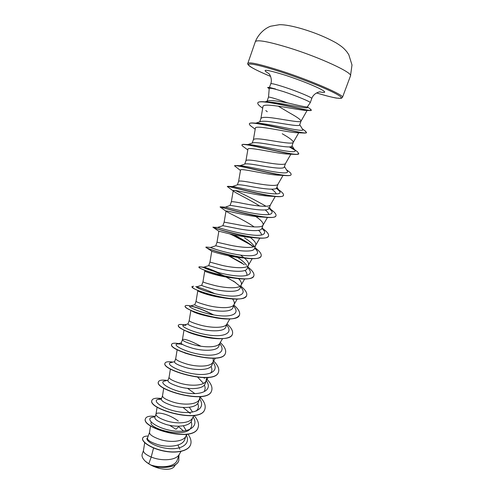 <?xml version="1.0" encoding="UTF-8"?>
<svg xmlns="http://www.w3.org/2000/svg" width="494" height="494" viewBox="0 0 494 494"><rect width="100%" height="100%" fill="white"/><g stroke="black" fill="none" stroke-linecap="round" stroke-linejoin="round"><path stroke-width="0.74" d="M267.056 101.19L268.501 97.133C269.063 96.83 273.281 97.997 281.154 100.634L287.613 102.9C299.426 105.753 305.977 107.112 307.28 106.963L310.251 102.666C311.109 101.986 296.505 95.91 283.562 91.612L268.964 87.315L267.655 87.537L269.211 88.803M275.51 89.087L275.652 89.235C270.589 87.722 267.921 87.154 267.655 87.537M275.541 88.994L268.964 87.315M275.652 89.235C271.465 88.247 269.323 88.031 269.236 88.568L268.501 97.102M266.902 101.678L268.02 100.869C270.348 100.35 274.602 100.615 280.783 101.671L287.613 102.9M259.733 121.827L260.918 118.486C261.882 117.047 266.525 116.967 274.843 118.245C286.866 120.011 300.611 122.858 301.013 121.154L301.037 121.098C300.908 119.801 297.147 117.109 289.756 113.015L278.134 106.111M273.948 103.326L273.583 103.067M144.705 442.68L143.451 450.664C143.285 452.566 145.872 454.702 151.201 457.061L148.78 463.81L150.713 464.947C161.155 468.491 175.259 466.83 177.247 460.038L179.47 453.998M153.56 447.978L151.201 457.061L153.171 457.771C162.915 461.168 176.197 460.285 179.18 454.492L180.995 451.43M150.565 425.828L149.521 432.435L147.484 438.116C147.206 440.092 150.664 442.266 157.876 444.637C168.454 447.842 182.817 446.236 184.781 439.419L186.547 434.306M149.521 432.435C149.466 434.603 152.881 436.918 159.753 439.401C169.615 442.729 182.941 442 185.8 436.393L186.257 435.412M178.346 421.104C169.319 414.126 156.647 411.397 156.011 414.089L154.85 417.362C154.573 419.369 158.024 421.648 165.206 424.185C175.802 427.674 189.9 426.686 191.691 420.493L192.728 417.702M156.011 414.089L155.974 414.238C155.956 416.214 159.432 418.418 166.404 420.845C176.383 424.099 189.752 423.537 192.481 418.115L194.025 415.497M163.736 388.105L162.52 395.75L161.347 399.053C161.143 400.862 164.663 403.005 171.912 405.481C182.552 408.865 196.729 408.112 198.384 402.153M162.495 395.861C162.507 397.651 166.052 399.732 173.122 402.104C183.218 405.278 196.631 404.889 199.23 399.665L201.046 396.577M167.929 380.565C167.762 382.171 171.35 384.171 178.686 386.58C189.474 389.883 203.59 389.315 205.146 383.634M170.418 368.962L169.072 377.305C169.127 378.898 172.739 380.855 179.909 383.171C190.128 386.265 203.577 386.049 206.041 381.035L206.578 377.595M174.555 361.892C174.481 363.3 178.136 365.165 185.528 367.487C196.414 370.685 210.481 370.364 211.982 364.93L213.229 361.559L213.204 358.292M177.173 349.629L175.722 358.57C175.815 359.959 179.495 361.787 186.763 364.047C197.106 367.054 210.592 367.023 212.92 362.219L213.229 361.559M200.91 346.22C190.474 340.73 184.324 338.532 182.44 339.619L181.236 343.021C181.249 344.225 184.978 345.948 192.438 348.202C203.374 351.283 217.496 351.222 218.879 346.035M182.44 339.619L182.434 339.65C182.564 340.835 186.318 342.521 193.685 344.719C204.158 347.646 217.675 347.807 219.867 343.219L222.522 338.674M188.016 323.978C188.078 324.953 191.876 326.534 199.422 328.714C210.5 331.709 224.597 331.845 225.844 326.948M187.998 323.965L189.208 320.55C189.387 321.514 193.21 323.064 200.681 325.194C211.284 328.028 224.832 328.393 226.876 324.033L229.821 318.982M194.846 304.73C194.994 305.496 198.872 306.928 206.48 309.022C217.675 311.912 231.698 312.294 232.89 307.669L234.082 304.446M194.827 304.724L196.056 301.254C196.272 302.001 200.175 303.402 207.752 305.471C218.484 308.213 232.063 308.787 233.965 304.656L234.175 304.199C234.662 302.736 234.113 300.994 232.526 298.975M204.751 271.064L202.972 281.771L201.725 285.279C201.978 285.835 205.936 287.113 213.606 289.126C224.85 291.892 238.917 292.559 240.004 288.193M202.972 281.771C203.232 282.284 207.208 283.544 214.896 285.538C225.764 288.181 239.368 288.971 241.115 285.081L241.3 284.686C241.819 283.056 240.918 281.049 238.608 278.665M217.978 272.453C209.864 268.921 205.072 267.186 203.596 267.229L208.715 265.636L220.812 269.02C232.18 271.694 246.259 272.577 247.185 268.514M210.197 262.178L222.109 265.395C233.119 267.946 246.747 268.958 248.34 265.309L252.181 258.683M215.798 245.784L228.092 248.704C239.615 251.267 253.558 252.397 254.459 248.643L255.769 245.055C256.256 243.141 254.404 240.597 250.205 237.416M215.742 245.79L217.014 242.214L229.407 245.043C240.547 247.488 254.206 248.735 255.639 245.339L255.769 245.055M222.985 225.69L235.453 228.172C247.025 230.605 261.011 232.026 261.795 228.555L263.117 224.931C263.53 222.924 261.098 220.12 255.812 216.533M224.134 222.139L236.78 224.467C248.062 226.808 261.74 228.302 263.012 225.165L263.117 224.931M269.162 208.314L271.898 211.284C273.213 214.989 267.131 215.68 253.669 213.359C241.251 211.21 228.105 207.579 225.388 207.171L230.29 205.337L242.887 207.424C254.564 209.734 268.613 211.432 269.187 208.252L270.502 204.707M231.334 201.861L231.34 201.83C231.933 201.404 236.231 202.021 244.227 203.676C255.657 205.912 269.353 207.653 270.453 204.788L275.238 196.489M232.304 186.565L237.713 184.756C239.337 184.577 243.567 185.133 250.402 186.448C262.258 188.652 276.134 190.591 276.696 187.751L278.017 184.138M238.608 181.372L238.621 181.323C239.3 180.65 243.684 181.1 251.761 182.663C263.333 184.787 277.041 186.788 277.98 184.2L283.025 175.413M245.246 163.934C247.136 163.625 251.384 164.064 257.998 165.249C269.909 167.318 283.852 169.566 284.266 167.028L285.575 163.403C284.816 165.706 271.089 163.428 259.369 161.427C251.211 159.951 246.747 159.673 245.975 160.593L245.956 160.68M252.903 142.846C254.984 142.433 259.245 142.754 265.679 143.822C277.702 145.761 291.664 148.299 291.892 146.076M252.193 143.087L253.41 139.654C254.274 138.474 258.825 138.573 267.063 139.95C278.937 141.84 292.67 144.396 293.251 142.389L293.294 142.303C293.257 140.765 289.577 137.925 282.247 133.763M255.88 123.148L260.684 121.499C262.956 120.987 267.211 121.209 273.441 122.16C285.625 123.975 299.481 126.791 299.623 124.908M268.798 125.754L268.341 125.457M179.878 449.274L177.982 445.032M186.182 430.626L183.354 425.803M192.555 412.07L189.338 407.291M199.607 398.849L199.916 396.694M246.58 265.395C244.975 262.932 241.967 260.264 237.552 257.374M248.501 264.969C249.019 263.166 247.648 260.851 244.376 258.035M244.283 257.954L240.59 255.114M253.953 246C252.366 243.573 249.248 240.874 244.592 237.892M249.668 237.009L249.347 236.768M254.361 215.551L253.953 215.285M178.921 455.505L178.803 460.692C176.661 467.701 162.186 469.053 151.874 465.509L159.686 468.448C167.324 470.041 172.252 469.331 174.475 466.324L175.469 464.687M148.78 463.81L145.1 461.038C142.519 458.432 141.556 456.116 142.216 454.097L143.47 450.559M178.155 426.229L183.076 430.651M186.312 435.251C190.999 444.199 180.866 450.182 167.355 448.435C153.813 446.823 144.137 439.709 147.632 437.703M187.918 434.084C190.77 437.993 191.66 441.531 190.591 444.699C188.282 451.362 175.327 453.572 162.748 450.689C150.114 447.86 141.37 441.34 142.698 438.122C143.279 436.715 145.119 436.023 148.219 436.048M178.859 460.544C176.648 467.867 161.044 468.917 150.756 464.965L150.713 464.947M190.561 444.773L190.536 444.847C188.226 451.516 175.271 453.727 162.693 450.843C150.059 448.015 141.315 441.494 142.643 438.271L142.698 438.122M151.874 465.509L150.756 464.965M178.68 426.625L175.981 429.255L169.553 425.291M307.342 110.057L305.91 110.403C298.691 110.347 262.24 101.715 262.95 106.729L260.9 118.554M255.2 129.224L252.434 127.156C250.211 125.637 249.198 124.537 249.396 123.858C248.76 119.702 297.697 133.189 305.187 133.09L296.98 132.713C288.453 132.645 254.484 124.303 255.373 128.242L253.391 139.703M247.803 149.941L244.017 147.119C242.511 146.113 241.825 145.397 241.955 144.97C241.023 141.834 286.131 154.412 296.344 154.461L288.212 154.066C278.128 153.961 247.012 146.15 247.914 149.268L245.963 160.63M240.467 170.504L234.588 165.861C233.427 163.644 274.781 175.45 287.28 175.654L279.332 175.234C268.032 175.055 239.59 167.707 240.541 170.084L238.614 181.341M271.694 189.19C274.293 191.085 275.806 192.641 276.22 193.858M275.3 196.489L270.348 196.204C258.059 195.914 232.285 188.974 233.236 190.684L234.304 191.74C237.824 194.099 250.705 200.224 259.77 206.054M265.229 209.944C267.538 211.833 268.736 213.383 268.835 214.6M226.604 211.617L220.096 206.986C218.663 206.338 252.564 216.81 268.458 217.49L261.283 216.977C248.315 216.545 225.103 209.975 226.005 211.08L226.604 211.617C229.438 213.383 244.851 220.373 254.194 226.931M258.572 230.377C260.604 232.248 261.561 233.804 261.437 235.045M217.576 227.438L212.957 227.228C211.469 227.234 241.739 237.12 258.714 238.108L252.088 237.54C238.719 236.922 217.947 230.698 218.848 231.266L217.008 242.214M242.764 257.88C229.197 257.028 210.969 251.174 211.765 251.255L209.956 262.092L208.696 265.636M244.999 270.428C246.599 272.293 247.198 273.88 246.809 275.183M233.304 277.986C220.225 276.912 204.522 271.57 204.763 271.076M222.985 297.759C211.339 296.4 199.175 292.09 197.995 290.898M211.803 317.08C201.441 314.987 194.71 312.887 191.592 310.788M199.168 335.661C192.839 334.03 188.356 332.419 185.732 330.813L183.262 329.726C188.245 332.369 194.994 334.704 203.509 336.729C217.638 340.008 230.902 339.31 232.378 334.284L232.402 334.203M190.826 354.803L182.261 351.839M211.055 366.449C212.111 368.586 212.192 370.463 211.296 372.075L210.358 373.254M197.785 377.311L203.485 383.381M204.374 385.024C205.35 387.21 205.374 389.142 204.436 390.803M197.742 403.394C198.65 405.63 198.619 407.618 197.649 409.353L196.155 411.088M191.166 421.58C192.018 423.883 191.938 425.927 190.919 427.724C185.651 438.95 148.657 428.65 151.084 422.555M152.424 417.307L151.825 417.436C145.057 419.066 156.042 428.224 172.357 430.712C188.646 433.38 199.564 426.483 193.018 416.862M190.462 413.589L183.052 407.464M161.316 399.183L157.876 399.424C151.849 400.967 163.415 409.588 179.55 411.977C195.667 414.534 206.159 408.155 199.669 398.924M194.877 393.607L187.522 388.346M164.502 381.084L164.045 381.195C158.741 382.634 170.893 390.76 186.868 393.063C202.836 395.515 212.852 389.593 206.325 380.72L206.325 380.72M204.485 378.416L203.781 377.669M170.726 362.658L170.331 362.763C165.811 364.059 178.155 371.568 193.802 373.884C209.456 376.342 219.404 371.204 213.396 362.831L212.982 362.238M182.076 344.448C179.47 343.892 177.692 343.781 176.728 344.114C172.98 345.25 185.485 352.173 200.811 354.513C216.15 356.964 226.024 352.574 220.515 344.719L220.034 344.028M185.96 325.237L183.243 325.243C180.248 326.213 192.888 332.586 207.9 334.932C222.924 337.39 232.711 333.703 227.685 326.38L227.24 325.725M213.476 314.802C202.812 309.435 194.445 306.354 188.375 305.551L191.203 306.07L189.875 306.144C187.609 306.935 200.354 312.788 215.057 315.153C229.778 317.605 239.467 314.592 234.909 307.805L234.502 307.194M223.202 297.783L222.819 297.549M195.741 286.557L196.624 286.816C195.062 287.422 207.875 292.781 222.281 295.165C236.706 297.616 246.302 295.239 242.19 288.99L241.813 288.422M239.967 286.248L233.526 281.049M203.497 267.26C202.602 267.662 215.464 272.565 229.574 274.96C243.709 277.424 253.212 275.64 249.526 269.94L249.18 269.409M228.012 254.787L227.24 254.404M216.736 249.68L210.487 247.469C210.413 247.735 223.356 252.187 237.108 254.571C250.878 257.004 260.171 255.769 256.923 250.643L254.706 247.976M253.428 246.821L251.008 244.913C245.956 241.338 240.17 237.954 233.643 234.767M217.761 227.45C219.169 227.808 232.297 231.828 245.37 234.076C259.646 236.459 265.982 235.465 264.376 231.093L261.906 228.253M232.575 187.436L232.229 187.164M232.446 186.571L233.347 186.621C241.517 187.986 285.581 198.798 279.481 191.221L276.455 188.14M240.393 165.731L241.652 165.793C251.965 167.058 292.263 177.093 287.131 170.887L286.94 170.578M248.686 144.619L250.285 144.686C262.376 145.872 299.055 155.215 294.85 150.287L294.69 150.022M293.411 148.743L290.682 146.798M256.04 123.265L259.245 123.296C272.744 124.432 305.971 133.158 302.637 129.403L302.507 129.187M266.21 101.98L269.65 102.073C284.025 103.234 310.17 110.076 307.441 107.13L307.33 106.945M155.202 416.362C149.663 415.744 146.434 416.473 145.52 418.554C140.45 427.847 194.043 443.402 198.131 427.452C199.273 423.871 197.915 419.888 194.049 415.491M161.532 398.541C156.011 397.787 152.819 398.355 151.967 400.257C147.175 408.754 201.033 424.371 204.856 409.162C205.986 405.525 204.343 401.437 199.922 396.886M167.145 380.417C162.094 379.701 159.21 380.152 158.481 381.776C153.961 389.47 208.104 405.142 211.642 390.68C212.686 387.376 211.148 383.597 207.029 379.349M172.851 362.102C168.269 361.41 165.669 361.75 165.058 363.115C160.822 369.981 215.254 385.715 218.502 372.019C219.497 368.808 217.798 365.078 213.42 360.83M178.661 343.583C174.524 342.91 172.208 343.139 171.702 344.262C167.75 350.283 222.479 366.085 225.437 353.167C226.351 350.166 224.634 346.621 220.268 342.527M184.583 324.861L184.194 324.793C180.724 324.212 178.797 324.354 178.414 325.219C174.746 330.381 229.784 346.251 232.433 334.123C233.285 331.283 231.476 327.862 226.993 323.86M188.375 305.551C186.466 305.329 185.404 305.471 185.194 305.984C181.811 310.263 237.169 326.207 239.504 314.882C240.288 312.233 238.404 308.96 233.853 305.076M223.51 297.975L222.738 297.536M193.629 286.242L192.043 286.551C188.955 289.935 244.635 305.947 246.648 295.449C247.364 292.985 245.407 289.873 240.782 286.1M224.677 276.109C211.938 270.119 203.565 267.001 199.557 266.754L198.965 266.927C196.18 269.391 252.181 285.47 253.867 275.813C254.503 273.546 252.477 270.589 247.778 266.933M242.233 263.074L229.185 255.917M206.782 247.111L205.955 247.093C203.491 248.624 259.813 264.765 261.159 255.978C261.721 253.947 259.683 251.199 255.065 247.741M251.224 245.073L230.605 234.088M213.031 227.073C212.074 228.024 267.6 243.74 268.526 235.934C269.002 234.236 267.18 231.859 263.067 228.808L261.987 228.03L263.067 228.808M220.096 206.986L220.448 206.838C223.189 207.931 275.566 222.343 275.973 215.687C276.35 214.39 274.967 212.537 271.805 210.135L269.631 208.573M266.062 206.27C255.454 200.206 245.203 194.963 235.323 190.542M227.394 186.466L228.271 186.324C234.28 187.473 283.513 200.805 283.494 195.223C283.784 194.272 282.772 192.888 280.444 191.079L276.609 188.257M277.43 188.936L276.35 188.245M234.588 165.861L236.509 165.527C245.432 166.713 291.46 179.118 291.096 174.549C291.306 173.882 290.602 172.906 288.99 171.622L287.354 170.411M241.998 144.89L242.017 144.798C242.171 144.372 243.227 144.254 245.166 144.446C256.676 145.668 299.42 157.277 298.777 153.653L297.45 151.757L296.073 150.738M294.368 149.626L289.688 146.916M249.433 123.772L249.458 123.685C249.717 123.006 251.31 122.802 254.231 123.068C267.946 124.346 307.398 135.27 306.539 132.534L304.712 130.638M257.825 102.894L257.849 102.801C258.276 101.795 260.579 101.474 264.759 101.838C280.018 103.221 312.301 112.212 311.356 110.162L310.01 108.803M145.495 418.628L145.464 418.702C140.395 428.002 193.981 443.556 198.075 427.606L198.1 427.526M151.942 400.331L151.911 400.406C147.119 408.915 200.978 424.531 204.794 409.31L204.825 409.236M158.457 381.856L158.426 381.93C153.906 389.63 208.048 405.302 211.586 390.834L211.617 390.76M165.033 363.189L165.002 363.269C160.766 370.142 215.193 385.882 218.447 372.173L218.478 372.099M171.677 344.343L171.646 344.417C167.688 350.45 222.417 366.252 225.375 353.321L225.406 353.247M178.39 325.299L178.359 325.379C178.075 326.336 179.705 327.788 183.262 329.726M213.192 314.839C204.115 310.226 196.507 307.299 190.369 306.052M185.176 306.064L185.139 306.144C184.96 306.681 185.769 307.515 187.566 308.633C193.518 312.189 203.022 315.283 216.076 317.901C229.327 320.044 237.12 319.087 239.448 315.042L239.473 314.962M222.714 297.709L222.238 297.444M214.946 293.702C207.375 290.237 201.243 287.971 196.538 286.903M192.043 286.551L193.092 288.008C196.797 290.756 213.334 296.635 227.512 298.469C238.509 299.87 244.87 298.919 246.592 295.61L246.617 295.529M235.7 282.599L226.166 277.054M213.21 271.113L204.683 268.063M198.965 267.013L199.286 267.618C201.435 269.736 222.448 277.054 238.293 278.635C247.346 279.548 252.514 278.665 253.805 275.979L253.836 275.899M244.4 264.691L228.506 255.775M224.288 253.811L223.183 253.317M205.955 247.093L205.942 247.371C206.066 248.47 231.797 257.207 248.661 258.498C255.985 259.084 260.128 258.3 261.098 256.145L261.128 256.059M252.99 246.45C246.061 241.881 238.318 237.694 229.759 233.89M258.714 238.108C264.494 238.466 267.742 237.799 268.464 236.107L268.495 236.021M268.458 217.49C272.898 217.7 275.38 217.15 275.905 215.859L275.936 215.773M269.909 208.968L269.113 208.425M234.304 191.74L227.302 186.528C225.98 185.145 263.574 196.248 277.98 196.668C281.234 196.779 283.056 196.353 283.433 195.396L283.457 195.309M278.264 189.702L276.214 188.356M287.28 175.654C289.521 175.697 290.775 175.389 291.028 174.722L291.096 174.549M296.344 154.461L298.734 153.739M294.708 150.053L289.348 146.934M305.187 133.09L306.49 132.62M262.697 108.205L261.845 107.569C258.862 105.494 257.51 103.962 257.788 102.98C257.961 97.991 305.7 110.835 310.547 110.588L311.3 110.242M145.1 461.038C148.818 464.409 153.677 466.879 159.686 468.448M288.743 47.733C268.143 41.49 257.01 39.471 255.342 41.675C258.208 34.265 264.698 28.349 270.644 26.219L279.481 24.7C284.822 24.601 292.504 26.028 302.532 28.973C315.042 32.74 326.268 37.39 336.216 42.922C342.348 46.8 343.626 48.041 346.911 51.87L348.801 54.704L352 64.992L350.474 75.928C353.371 72.951 319.674 57.261 288.743 47.733M255.342 41.675L247.834 63.331C249.266 61.787 260.177 64.251 280.567 70.722C311.183 80.571 344.991 95.354 342.459 97.398L350.474 75.928M247.834 63.331C247.222 63.51 247.76 64.405 249.439 66.035C252.755 68.431 259.813 71.896 270.626 76.422C255.466 70.049 248.081 66.005 248.476 64.3C250.798 63.238 261.48 65.739 280.512 71.797C303.952 79.404 330.974 90.408 338.618 95.311C346.535 100.307 335.654 98.812 316.555 92.952C327.547 96.256 334.321 97.781 336.457 98.102L341.212 98.355L342.459 97.398M269.489 87.358L270.768 83.764C271.447 83.251 276.22 84.443 285.087 87.345C298.061 91.612 312.653 97.763 311.763 98.522C313.752 92.718 320.254 91.618 320.032 91.847M268.816 73.55C260.48 68.697 266.13 69.302 285.76 75.366C299.333 79.892 310.473 84.227 319.18 88.377C326.336 92.051 326.534 93.224 319.779 91.896M167.911 380.559L169.078 377.268M174.543 361.886L175.722 358.545M222.868 225.715L224.14 222.127L226.005 211.08M230.074 205.411L231.34 201.83L233.236 190.684M237.361 184.873L238.621 181.323M244.734 164.101L245.975 160.593M198.403 402.159L199.453 399.288M205.164 383.64L206.387 380.3M218.898 346.041L220.021 342.947M225.863 326.954L227.018 323.792M240.016 288.2L241.3 284.686M247.204 268.52L248.433 265.154M291.911 146.082L293.294 142.303M299.642 124.914L301.037 121.098M307.12 110.446L301.013 121.154M298.753 132.781L293.251 142.389M290.867 154.177L285.575 163.403M267.482 217.416L263.012 225.165M259.788 238.164L255.639 245.339M244.654 278.987L241.115 285.081M237.2 299.086L233.965 304.656M197.785 290.775L196.056 301.254M190.875 310.393L189.208 320.55M184.003 330.029L182.434 339.65M215.291 358.169L212.92 362.219M208.135 377.472L206.041 381.035M157.117 407.056L155.974 414.238M187.078 434.226L185.8 436.393M310.251 102.666L311.763 98.522M307.373 106.828L310.917 109.477M184.521 324.879L184.194 324.793M203.596 267.229L199.557 266.754M215.792 245.777L210.487 247.463L206.054 247.043M251.008 244.913L253.669 246.747M225.388 207.171L220.448 206.838M268.131 207.48L271.805 210.135M233.347 186.621L228.271 186.324M241.652 165.793L236.509 165.527M286.403 169.708L288.99 171.622M250.285 144.686L245.166 144.446M294.325 149.429L297.45 151.757M259.245 123.296L254.231 123.068M302.285 128.823L305.835 131.472M269.65 102.073L264.759 101.838M155.085 416.708L151.825 417.436M157.876 399.424L161.526 398.553M164.045 381.195L168.04 380.195M170.331 362.763L174.629 361.627M213.396 362.831L212.976 362.244M176.728 344.114L181.292 342.855M220.515 344.719L219.768 343.645M183.243 325.243L188.029 323.873M227.685 326.38L226.635 324.836M189.875 306.144L194.84 304.681M234.909 307.805L233.582 305.817M196.624 286.816L201.731 285.266M242.19 288.99L240.603 286.588M249.526 269.94L247.704 267.137M256.923 250.643L254.892 247.469M217.601 227.425L222.979 225.678M264.376 231.093L262.153 227.573M271.898 211.284L269.502 207.455M279.481 191.221L276.93 187.109M239.961 165.712L245.246 163.928M287.131 170.887L284.445 166.527M247.821 144.575L252.903 142.84M294.85 150.287L292.047 145.711M302.637 129.403L299.735 124.655M265.105 101.857L268.02 100.862M305.91 110.403L310.547 110.588M267.279 111.724L265.797 110.57M218.848 231.278L212.976 227.221M244.654 258.066L248.661 258.498M211.815 251.267L206.591 247.79M233.767 278.042L238.293 278.635M200.521 268.384L199.286 267.618M190.709 310.3L187.566 308.633M191.487 354.995L185.262 353.154L181.07 351.32M270.768 83.764C272.694 79.052 269.113 73.322 269.557 74.471L268.65 73.353"/></g></svg>
